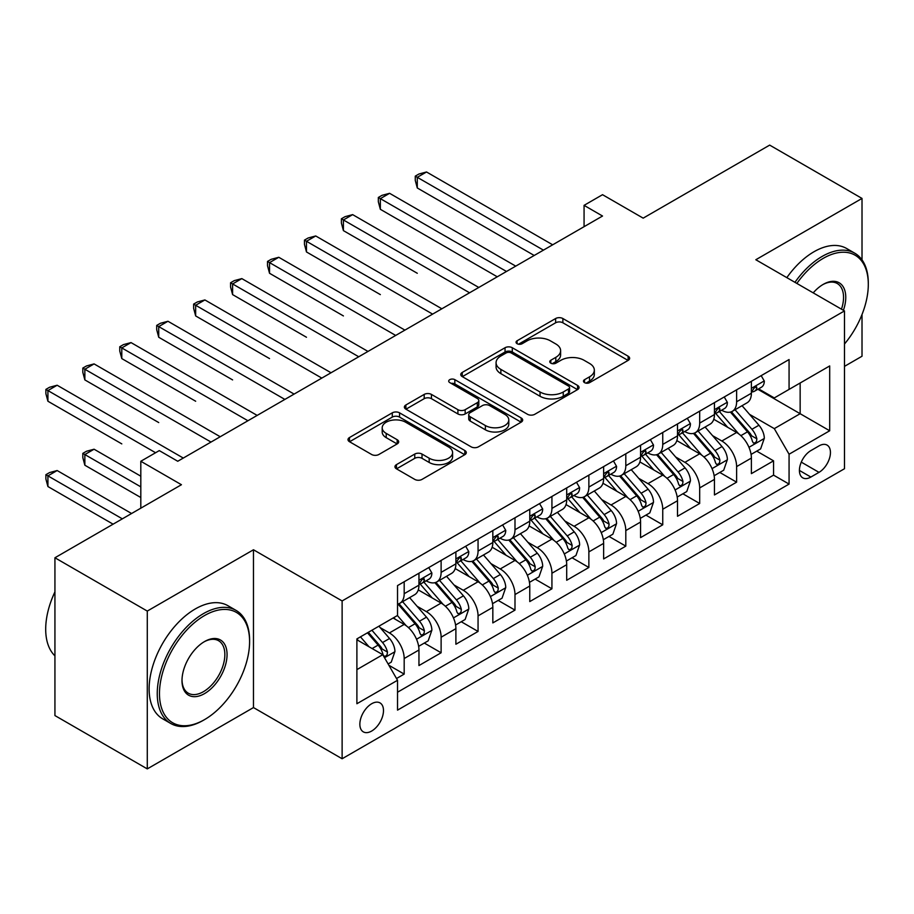 <?xml version="1.0" encoding="UTF-8"?>
<svg xmlns="http://www.w3.org/2000/svg" width="914" height="914" viewBox="0 0 914 914"><rect width="100%" height="100%" fill="white"/><g stroke="black" fill="none" stroke-linecap="round" stroke-linejoin="round"><path stroke-width="1.37" d="M584.537 382.635A3.587 2.068 0 0 0 589.61 382.635L628.135 360.39A5.13 2.959 0 0 0 629.643 358.299A5.13 2.959 0 0 0 628.135 356.209L562.875 318.529A5.13 2.959 0 0 0 555.621 318.529L517.096 340.773A3.587 2.068 0 0 0 516.044 342.236A3.587 2.068 0 0 0 517.096 343.698A3.587 2.068 0 0 0 522.18 343.698L527.161 340.819A16.406 9.471 0 0 1 550.365 340.819L555.803 343.961A16.406 9.471 0 0 1 560.613 350.656A16.406 9.471 0 0 1 555.803 357.363L550.822 360.242A3.587 2.068 0 0 0 549.771 361.704A3.587 2.068 0 0 0 550.822 363.166A3.587 2.068 0 0 0 555.895 363.166L560.876 360.287A16.406 9.471 0 0 1 584.08 360.287L589.519 363.429A16.406 9.471 0 0 1 594.329 370.124A16.406 9.471 0 0 1 589.519 376.831L584.537 379.698A3.587 2.068 0 0 0 583.486 381.172A3.587 2.068 0 0 0 584.537 382.635L584.537 379.698M371.678 731.04A16.715 9.654 120 0 0 382.589 716.302A16.715 9.654 120 0 0 380.03 702.912A16.715 9.654 120 0 0 371.678 703.734A16.715 9.654 120 0 0 360.756 718.473A16.715 9.654 120 0 0 363.315 731.863A16.715 9.654 120 0 0 371.678 731.04M396.459 464.632A5.13 2.959 0 0 0 394.951 466.734A5.13 2.959 0 0 0 396.459 468.825L414.762 479.393A5.13 2.959 0 0 0 422.017 479.393L464.803 454.692A5.13 2.959 0 0 0 466.3 452.601A5.13 2.959 0 0 0 464.803 450.511L399.544 412.831A5.13 2.959 0 0 0 392.289 412.831L349.502 437.532A5.13 2.959 0 0 0 348.006 439.623A5.13 2.959 0 0 0 349.502 441.713L371.621 454.487A5.13 2.959 0 0 0 378.876 454.487L397.179 443.918A5.13 2.959 0 0 0 398.687 441.816A5.13 2.959 0 0 0 397.179 439.725L386.211 433.396A13.721 7.918 0 0 1 382.201 427.798A13.721 7.918 0 0 1 390.666 420.486A13.721 7.918 0 0 1 405.61 422.199L448.58 447.003A13.721 7.918 0 0 1 452.59 452.601A13.721 7.918 0 0 1 444.124 459.913A13.721 7.918 0 0 1 429.18 458.2L422.017 454.064A5.13 2.959 0 0 0 414.762 454.064L396.459 464.632L396.459 468.825M862.016 259.873L862.016 198.429L769.679 145.109L643.17 218.149L602.532 194.693L584.069 205.353L602.532 216.024L177.75 461.262L159.287 450.602L140.813 461.262L140.813 508.184M147.28 611.078L147.28 768.891L253.475 707.573L253.475 549.771L147.28 611.078L54.931 557.769L181.44 484.717L140.813 461.262M253.475 549.771L342.122 600.944L844.479 310.92L844.479 468.733L342.122 758.757L342.122 600.944M862.016 198.429L755.821 259.736L844.479 310.92M527.527 414.293A5.13 2.959 0 0 0 534.781 414.293L577.557 389.593A5.13 2.959 0 0 0 579.065 387.502A5.13 2.959 0 0 0 577.557 385.411L512.297 347.731A5.13 2.959 0 0 0 505.042 347.731L462.267 372.432A5.13 2.959 0 0 0 460.759 374.523A5.13 2.959 0 0 0 462.267 376.614L527.527 414.293M451.185 383.412A3.587 2.068 0 0 1 454.829 383.914L454.829 379.653L521.174 417.961A5.13 2.959 0 0 1 522.682 420.052A5.13 2.959 0 0 1 521.174 422.142L478.399 446.843A5.13 2.959 0 0 1 471.144 446.843L405.885 409.164L405.885 404.982A5.13 2.959 0 0 0 404.376 407.073A5.13 2.959 0 0 0 405.885 409.164M405.885 404.982L424.199 394.414A5.13 2.959 0 0 1 431.442 394.414L457.914 409.689A5.13 2.959 0 0 0 465.169 409.689L477.314 402.674A5.13 2.959 0 0 0 478.81 400.583A5.13 2.959 0 0 0 477.314 398.493L449.757 382.578A3.587 2.068 0 0 1 448.705 381.115A3.587 2.068 0 0 1 450.922 379.207A3.587 2.068 0 0 1 454.829 379.653M147.28 768.891L54.931 715.571L54.931 557.769M844.479 366.365L862.016 356.232L862.016 314.485M396.516 678.519L404.182 674.098L388.85 665.243M380.133 627.587L389.41 632.934A20.896 12.065 60 0 1 404.182 658.526L418.955 650.003L418.955 665.563L441.119 652.767L424.313 643.068M417.07 606.256L426.347 611.615A20.896 12.065 60 0 1 441.119 637.207L455.892 628.672L455.892 644.244L478.056 631.448L461.25 621.737M454.007 584.937L463.284 590.284A20.896 12.065 60 0 1 478.056 615.876L492.829 607.342L492.829 622.914L514.993 610.118L498.187 600.418M490.944 563.607L500.221 568.965A20.896 12.065 60 0 1 514.993 594.557L529.766 586.023L529.766 601.583L551.93 588.799L535.124 579.088M527.881 542.276L537.158 547.635A20.896 12.065 60 0 1 551.93 573.227L566.703 564.692L566.703 580.264L588.867 567.468L572.061 557.769M564.818 520.957L574.095 526.304A20.896 12.065 60 0 1 588.867 551.896L603.64 543.373L603.64 558.934L625.804 546.138L608.998 536.438M601.755 499.627L611.032 504.985A20.896 12.065 60 0 1 625.804 530.577L640.577 522.043L640.577 537.615L662.741 524.819L645.935 515.108M638.692 478.308L647.969 483.655A20.896 12.065 60 0 1 662.741 509.247L677.514 500.723L677.514 516.284L699.678 503.488L682.872 493.788M675.629 456.977L684.906 462.335A20.896 12.065 60 0 1 699.678 487.927L714.451 479.393L714.451 494.965L736.615 482.169L736.615 466.597A20.896 12.065 -120 0 0 721.843 441.005L712.566 435.647M719.809 472.458L736.615 482.169M418.955 650.003A20.896 12.065 -120 0 0 404.182 624.411L393.1 618.013M455.892 628.672A20.896 12.065 -120 0 0 441.119 603.08L418.269 589.896M492.829 607.342A20.896 12.065 -120 0 0 478.056 581.761L455.206 568.565M529.766 586.023A20.896 12.065 -120 0 0 514.993 560.431L492.143 547.246M566.703 564.692A20.896 12.065 -120 0 0 551.93 539.1L529.092 525.916M603.64 543.373A20.896 12.065 -120 0 0 588.867 517.781L566.029 504.585M640.577 522.043A20.896 12.065 -120 0 0 625.804 496.451L602.966 483.266M677.514 500.723A20.896 12.065 -120 0 0 662.741 475.131L639.903 461.936M714.451 479.393A20.896 12.065 -120 0 0 699.678 453.801L676.84 440.617M818.99 445.906L810.867 450.602A16.189 9.346 120 0 0 800.287 464.872A16.189 9.346 120 0 0 802.766 477.851A16.189 9.346 120 0 0 810.867 477.051L818.99 472.355A16.189 9.346 120 0 0 829.569 458.085A16.189 9.346 120 0 0 827.09 445.107A16.189 9.346 120 0 0 818.99 445.906M356.894 669.619L382.76 654.687L397.533 680.279L397.533 710.132L789.068 484.089L789.068 454.224L774.295 428.632L749.503 414.328M397.533 680.279L356.894 703.734L356.894 638.909L397.533 615.453L397.533 585.588L789.068 359.545L789.068 389.398L829.695 365.943L829.695 430.768L789.068 454.224M426.153 580.79L426.347 580.904A20.896 12.065 60 0 0 436.789 581.932L451.562 573.409A20.896 12.065 -120 0 0 455.892 563.847L455.892 551.896M463.09 559.459L463.284 559.574A20.896 12.065 60 0 0 473.726 560.613L488.499 552.079A20.896 12.065 -120 0 0 492.829 542.516L492.829 530.577M500.027 538.14L500.221 538.255A20.896 12.065 60 0 0 510.663 539.283L525.436 530.76A20.896 12.065 -120 0 0 529.766 521.186L529.766 509.247M536.964 516.81L537.158 516.924A20.896 12.065 60 0 0 547.6 517.964L562.373 509.429A20.896 12.065 -120 0 0 566.703 499.867L566.703 487.916M573.901 495.491L574.095 495.594A20.896 12.065 60 0 0 584.537 496.633L599.31 488.099A20.896 12.065 -120 0 0 603.64 478.536L603.64 466.597M610.838 474.16L611.032 474.275A20.896 12.065 60 0 0 621.474 475.303L636.247 466.78A20.896 12.065 -120 0 0 640.577 457.217L640.577 445.267M647.775 452.841L647.969 452.944A20.896 12.065 60 0 0 658.411 453.984L673.195 445.449A20.896 12.065 -120 0 0 677.514 435.887L677.514 423.947M684.712 431.511L684.906 431.625A20.896 12.065 60 0 0 695.348 432.653L710.132 424.13A20.896 12.065 -120 0 0 714.451 414.556L714.451 402.617M397.533 692.218L773.552 475.131L773.552 460.839L751.388 473.635L751.388 458.063A20.896 12.065 -120 0 0 736.615 432.471L713.777 419.286M721.649 410.18L721.843 410.295A20.896 12.065 -120 0 0 732.285 411.334A20.896 12.065 -120 0 0 736.615 401.772L736.615 389.821M732.285 411.334L747.069 402.8A20.896 12.065 -120 0 0 751.388 393.237L751.388 381.298M404.182 581.75L404.182 593.7A20.896 12.065 60 0 1 399.852 603.263A20.896 12.065 60 0 1 397.533 604.108M399.852 603.263L414.625 594.728A20.896 12.065 -120 0 0 418.955 585.166L418.955 573.227M441.119 560.431L441.119 572.37A20.896 12.065 60 0 1 436.789 581.932M478.056 539.1L478.056 551.051A20.896 12.065 60 0 1 473.726 560.613M514.993 517.781L514.993 529.72A20.896 12.065 60 0 1 510.663 539.283M551.93 496.451L551.93 508.39A20.896 12.065 60 0 1 547.6 517.964M588.867 475.131L588.867 487.071A20.896 12.065 60 0 1 584.537 496.633M625.804 453.801L625.804 465.74A20.896 12.065 60 0 1 621.474 475.303M662.741 432.471L662.741 444.421A20.896 12.065 60 0 1 658.411 453.984M699.678 411.151L699.678 423.091A20.896 12.065 60 0 1 695.348 432.653M699.678 487.927L699.678 503.488M662.741 509.247L662.741 524.819M625.804 530.577L625.804 546.138M588.867 551.896L588.867 567.468M551.93 573.227L551.93 588.799M514.993 594.557L514.993 610.118M478.056 615.876L478.056 631.448M441.119 637.207L441.119 652.767M404.182 658.526L404.182 674.098M382.76 654.687L356.894 639.766M774.295 428.632L800.15 413.711L800.15 383L829.695 365.943M757.843 389.284L829.695 430.768M758.586 388.861L774.295 397.933L789.068 389.398M253.475 707.573L342.122 758.757M584.069 205.353L584.069 226.683M756.746 451.139L773.552 460.839M773.552 475.131L789.068 484.089M585.977 383.137L589.519 381.092A16.406 9.471 0 0 0 594.329 374.397L594.329 370.124M560.613 350.656L560.613 354.929A16.406 9.471 0 0 1 555.803 361.624L552.25 363.669M628.067 360.436L562.875 322.791A5.13 2.959 0 0 0 555.621 322.791L518.535 344.201M577.488 389.638L512.297 351.993A5.13 2.959 0 0 0 505.042 351.993L462.335 376.659M568.497 388.964A3.587 2.068 0 0 0 569.548 387.502A3.587 2.068 0 0 0 568.497 386.039L511.212 352.964A3.587 2.068 0 0 0 506.139 352.964L500.872 355.992A16.406 9.471 0 0 0 496.074 362.698A16.406 9.471 0 0 0 500.872 369.393L540.037 392.003A16.406 9.471 0 0 0 563.241 392.003L568.497 388.964L568.497 393.226A3.587 2.068 0 0 0 569.548 391.763L569.548 387.502M496.074 362.698L496.074 366.96A16.406 9.471 0 0 0 500.872 373.655L500.872 369.393M568.497 393.226L563.241 396.265A16.406 9.471 0 0 1 540.037 396.265L500.872 373.655M405.953 409.209L424.199 398.675L424.199 394.414M478.81 400.583L478.81 404.845A5.13 2.959 0 0 1 477.314 406.947L465.169 413.951A5.13 2.959 0 0 1 457.914 413.951L431.442 398.675A5.13 2.959 0 0 0 424.199 398.675M454.829 383.914L521.117 422.188M485.38 425.547A13.721 7.918 0 0 0 500.324 427.261A13.721 7.918 0 0 0 508.79 419.949A13.721 7.918 0 0 0 504.779 414.35L489.641 405.61A5.13 2.959 0 0 0 482.386 405.61L470.242 412.625A5.13 2.959 0 0 0 468.733 414.716A5.13 2.959 0 0 0 470.242 416.807L485.38 425.547L485.38 429.809A13.721 7.918 0 0 0 500.324 431.522A13.721 7.918 0 0 0 508.79 424.21L508.79 419.949M468.733 414.716L468.733 418.978A5.13 2.959 0 0 0 470.242 421.068L470.242 416.807M485.38 429.809L470.242 421.068M452.59 452.601L452.59 456.863A13.721 7.918 0 0 1 444.124 464.186A13.721 7.918 0 0 1 429.18 462.461L422.017 458.337A5.13 2.959 0 0 0 414.762 458.337L396.527 468.859M382.201 427.798L382.201 432.059A13.721 7.918 0 0 0 386.211 437.657L386.211 433.396M397.11 443.953L386.211 437.657M464.735 454.738L399.544 417.092A5.13 2.959 0 0 0 392.289 417.092L349.571 441.759M751.08 454.407L760.631 448.9L764.321 438.229A13.847 7.998 -120 0 0 758.928 425.238L742.054 405.69M738.672 433.83L719.387 411.494M727.693 427.318L716.496 414.362A33.167 19.148 -120 0 0 715.468 413.208M417.287 273.275L343.413 230.625L343.413 219.966L352.655 214.63L478.787 287.464M730.412 412.077L747.481 431.842A13.847 7.998 60 0 1 752.416 441.382L753.422 443.027L755.295 442.764L756.541 441.233L756.849 438.823A13.847 7.998 -120 0 0 751.914 429.283L735.039 409.746M731.417 411.757L749.754 432.996A7.049 4.067 60 0 1 751.537 435.75L756.849 438.823M761.179 375.643L764.321 381.081A13.847 7.998 60 0 1 761.453 387.205L754.438 391.261A13.847 7.998 -120 0 0 756.849 388.062L756.552 386.839L754.827 387.182L752.416 390.621A13.847 7.998 60 0 1 751.388 392.597M543.43 250.139L417.287 177.316L426.53 171.981L552.673 244.803M751.856 391.9L751.914 391.9A13.847 7.998 -120 0 0 754.438 391.261M534.199 255.474L417.287 187.976L417.287 177.316L415.264 176.139L418.955 174.003L426.53 171.981M417.287 187.976L415.264 180.401L415.264 176.139M844.479 344.018A63.729 36.8 120 0 0 868.3 284.368A63.729 36.8 120 0 0 823.24 258.354A63.729 36.8 120 0 0 796.859 283.431M794.952 282.323A65.294 37.703 -60 0 1 822.132 256.434A65.294 37.703 -60 0 1 854.773 253.201A65.294 37.703 -60 0 1 868.3 283.089L868.3 284.368M813.209 292.868A31.864 18.394 -60 0 1 823.24 284.368L823.24 284.368A31.864 18.394 -60 0 1 843.416 310.303M786.828 277.639A65.294 37.703 -60 0 1 813.997 251.738A65.294 37.703 -60 0 1 846.65 248.505L854.773 253.201M841.474 309.183A30.299 17.492 120 0 0 837.281 283.511A30.299 17.492 120 0 0 822.68 284.7M203.422 720.266L204.53 719.626A63.729 36.8 120 0 0 249.591 641.571A63.729 36.8 120 0 0 204.53 615.556A63.729 36.8 120 0 0 159.47 693.612A63.729 36.8 120 0 0 204.53 719.626L203.422 720.266A65.294 37.703 -60 0 1 170.781 723.5A65.294 37.703 -60 0 1 160.761 671.173A65.294 37.703 -60 0 1 203.422 613.637A65.294 37.703 -60 0 1 236.075 610.403A65.294 37.703 -60 0 1 249.591 640.291L249.591 641.571M204.53 693.612A31.864 18.394 -60 0 1 182 680.599A31.864 18.394 -60 0 1 204.53 641.571L204.53 641.571A31.864 18.394 -60 0 1 227.06 654.584A31.864 18.394 -60 0 1 204.53 693.612M182.012 679.947A30.299 17.492 120 0 0 188.273 693.189A30.299 17.492 120 0 0 203.422 691.692A30.299 17.492 120 0 0 223.222 664.992A30.299 17.492 120 0 0 218.572 640.714A30.299 17.492 120 0 0 203.971 641.902M170.781 723.5L162.646 718.804A65.294 37.703 -60 0 1 152.638 666.489A65.294 37.703 -60 0 1 195.299 608.941A65.294 37.703 -60 0 1 227.94 605.708L236.075 610.403M54.931 655.864A65.294 37.703 -60 0 1 54.931 591.884M714.142 475.737L723.694 470.219L727.384 459.559A13.847 7.998 -120 0 0 721.991 446.558L705.117 427.021M701.735 455.149L682.45 432.825M690.756 448.648L679.559 435.692A33.167 19.148 -120 0 0 678.531 434.538M380.35 294.605L306.476 251.956L306.476 241.285L315.718 235.961L441.85 308.783M693.475 433.407L710.544 453.173A13.847 7.998 60 0 1 715.479 462.713L716.485 464.346L718.358 464.084L719.604 462.564L719.912 460.153A13.847 7.998 -120 0 0 714.976 450.613L698.09 431.077M694.469 433.087L712.817 454.327A7.049 4.067 60 0 1 714.588 457.08L719.912 460.153M677.205 497.056L686.757 491.549L690.447 480.89A13.847 7.998 -120 0 0 685.054 467.888L668.18 448.351M664.798 476.48L645.501 454.144M653.818 469.979L642.622 457.011A33.167 19.148 -120 0 0 641.594 455.858M343.413 315.924L269.539 273.275L269.539 262.615L278.781 257.28L404.913 330.114M656.538 454.738L673.607 474.503A13.847 7.998 60 0 1 678.542 484.032L679.548 485.677L681.421 485.414L682.667 483.894L682.975 481.472A13.847 7.998 -120 0 0 678.039 471.944L661.153 452.396M657.532 454.407L675.88 475.646A7.049 4.067 60 0 1 677.651 478.41L682.975 481.472M640.268 518.387L649.82 512.868L653.51 502.209A13.847 7.998 -120 0 0 648.117 489.207L631.243 469.67M627.861 497.799L608.564 475.474M616.881 491.298L605.685 478.342A33.167 19.148 -120 0 0 604.657 477.188M306.476 337.255L232.602 294.605L232.602 283.946L241.833 278.61L367.976 351.433M619.589 476.057L636.67 495.822A13.847 7.998 60 0 1 641.605 505.362L642.611 506.996L644.473 506.733L645.73 505.214L646.038 502.803A13.847 7.998 -120 0 0 641.102 493.263L624.216 473.726M620.595 475.737L638.943 496.976A7.049 4.067 60 0 1 640.714 499.73L646.038 502.803M603.331 539.706L612.871 534.199L616.573 523.539A13.847 7.998 -120 0 0 611.18 510.538L594.306 491.001M590.924 519.129L571.627 496.793M579.944 512.628L568.748 499.661A33.167 19.148 -120 0 0 567.72 498.507M269.539 358.585L195.665 315.936L195.665 305.265L204.896 299.941L331.039 372.763M582.652 497.387L599.733 517.153A13.847 7.998 60 0 1 604.668 526.681L605.674 528.326L607.536 528.063L608.793 526.544L609.101 524.122A13.847 7.998 -120 0 0 604.165 514.593L587.279 495.045M583.658 497.067L602.006 518.295A7.049 4.067 60 0 1 603.777 521.06L609.101 524.122M724.242 396.962L727.384 402.4A13.847 7.998 60 0 1 724.516 408.535L717.501 412.58A13.847 7.998 -120 0 0 719.912 409.392L719.615 408.17L717.89 408.512L715.479 411.951A13.847 7.998 60 0 1 714.451 413.916M506.493 271.469L380.35 198.635L389.593 193.311L515.736 266.134M714.919 413.231L714.976 413.231A13.847 7.998 -120 0 0 717.501 412.58M497.262 276.793L380.35 209.306L380.35 198.635L378.327 197.47L382.018 195.333L389.593 193.311M380.35 209.306L378.327 201.731L378.327 197.47M687.305 418.292L690.447 423.73A13.847 7.998 60 0 1 687.579 429.854L680.564 433.91A13.847 7.998 -120 0 0 682.975 430.723L682.678 429.489L680.953 429.831L678.542 433.282A13.847 7.998 60 0 1 677.514 435.247M469.556 292.788L341.39 218.789L345.081 216.664L352.655 214.63M677.982 434.561L678.039 434.561A13.847 7.998 -120 0 0 680.564 433.91M343.413 230.625L341.39 223.062L341.39 218.789M650.368 439.623L653.51 445.061A13.847 7.998 60 0 1 650.642 451.185L643.627 455.229A13.847 7.998 -120 0 0 646.038 452.042L645.741 450.819L644.016 451.162L641.605 454.601A13.847 7.998 60 0 1 640.577 456.577M432.619 314.119L304.453 240.119L308.144 237.983L315.718 235.961M641.045 455.88L641.102 455.88A13.847 7.998 -120 0 0 643.627 455.229M306.476 251.956L304.453 244.381L304.453 240.119M613.431 460.942L616.573 466.38A13.847 7.998 60 0 1 613.705 472.504L606.69 476.56A13.847 7.998 -120 0 0 609.101 473.372L608.804 472.138L607.079 472.481L604.668 475.931A13.847 7.998 60 0 1 603.64 477.896M395.682 335.438L267.505 261.438L271.207 259.313L278.781 257.28M604.108 477.211L604.165 477.211A13.847 7.998 -120 0 0 606.69 476.56M269.539 273.275L267.505 265.711L267.505 261.438M566.394 561.036L575.934 555.529L579.636 544.858A13.847 7.998 -120 0 0 574.243 531.868L557.369 512.32M553.987 540.46L534.69 518.124M543.007 533.947L531.811 520.991A33.167 19.148 -120 0 0 530.783 519.837M232.602 379.904L158.728 337.255L158.728 326.595L167.959 321.26L294.102 394.083M545.715 518.706L562.796 538.472A13.847 7.998 60 0 1 567.731 548.012L568.737 549.657L570.599 549.394L571.856 547.863L572.153 545.452A13.847 7.998 -120 0 0 567.217 535.912L550.342 516.376M546.721 518.387L565.069 539.626A7.049 4.067 60 0 1 566.84 542.379L572.153 545.452M576.494 482.272L579.636 487.71A13.847 7.998 60 0 1 576.768 493.834L569.753 497.879A13.847 7.998 -120 0 0 572.153 494.691L571.867 493.469L570.142 493.811L567.731 497.25A13.847 7.998 60 0 1 566.703 499.227M358.745 356.768L230.568 282.769L234.27 280.632L241.833 278.61M567.171 498.53L567.217 498.53A13.847 7.998 -120 0 0 569.753 497.879M232.602 294.605L230.568 287.03L230.568 282.769M529.457 582.367L538.997 576.848L542.699 566.189A13.847 7.998 -120 0 0 537.306 553.187L520.432 533.65M517.05 561.779L497.753 539.443M506.07 555.278L494.874 542.322A33.167 19.148 -120 0 0 493.846 541.157M195.665 401.235L121.79 358.585L121.79 347.914L131.022 342.59L257.165 415.413M508.778 540.037L525.847 559.802A13.847 7.998 60 0 1 530.783 569.342L531.799 570.976L533.662 570.713L534.918 569.193L535.216 566.783A13.847 7.998 -120 0 0 530.28 557.243L513.405 537.706M509.784 539.717L528.132 560.945A7.049 4.067 60 0 1 529.903 563.71L535.216 566.783M539.557 503.591L542.699 509.029A13.847 7.998 60 0 1 539.831 515.153L532.805 519.209A13.847 7.998 -120 0 0 535.216 516.022L534.93 514.799L533.193 515.142L530.783 518.581A13.847 7.998 60 0 1 529.766 520.546M321.808 378.099L193.631 304.099L197.333 301.963L204.896 299.941M530.234 519.86L530.28 519.86A13.847 7.998 -120 0 0 532.805 519.209M195.665 315.936L193.631 308.361L193.631 304.099M492.52 603.686L502.06 598.179L505.75 587.508A13.847 7.998 -120 0 0 500.369 574.518L483.483 554.981M480.113 583.109L460.816 560.773M469.133 576.608L457.937 563.641A33.167 19.148 -120 0 0 456.909 562.487M158.728 422.565L84.853 379.904L84.853 369.245L94.085 363.909L220.228 436.743M471.841 561.367L488.91 581.121A13.847 7.998 60 0 1 493.846 590.661L494.862 592.306L496.725 592.044L497.981 590.524L498.279 588.102A13.847 7.998 -120 0 0 493.343 578.562L476.468 559.025M472.846 561.036L491.195 582.275A7.049 4.067 60 0 1 492.966 585.04L498.279 588.102M502.62 524.922L505.75 530.36A13.847 7.998 60 0 1 502.894 536.484L495.868 540.54A13.847 7.998 -120 0 0 498.279 537.352L497.993 536.118L496.256 536.461L493.846 539.911A13.847 7.998 60 0 1 492.829 541.876M284.871 399.418L156.694 325.418L160.396 323.282L167.959 321.26M493.297 541.179L493.343 541.179A13.847 7.998 -120 0 0 495.868 540.54M158.728 337.255L156.694 329.68L156.694 325.418M455.583 625.016L465.123 619.498L468.813 608.838A13.847 7.998 -120 0 0 463.432 595.837L446.546 576.3M443.164 604.428L423.879 582.104M432.196 597.927L421 584.971A33.167 19.148 -120 0 0 419.972 583.817M121.79 443.884L47.916 401.235L47.916 390.575L57.148 385.24L183.291 458.063M434.904 582.686L451.973 602.452A13.847 7.998 60 0 1 456.909 611.992L457.925 613.625L459.788 613.363L461.044 611.843L461.342 609.432A13.847 7.998 -120 0 0 456.406 599.892L439.531 580.356M435.909 582.367L454.258 603.606A7.049 4.067 60 0 1 456.029 606.359L461.342 609.432M465.683 546.252L468.813 551.69A13.847 7.998 60 0 1 465.957 557.814L458.931 561.859A13.847 7.998 -120 0 0 461.342 558.671L461.056 557.449L459.319 557.791L456.909 561.23A13.847 7.998 60 0 1 455.892 563.207M247.934 420.748L119.757 346.749L123.459 344.612L131.022 342.59M456.349 562.51L456.406 562.51A13.847 7.998 -120 0 0 458.931 561.859M121.79 358.585L119.757 351.01L119.757 346.749M418.646 646.335L428.186 640.828L431.876 630.169A13.847 7.998 -120 0 0 426.495 617.167L409.609 597.63M406.227 625.759L397.396 615.522M395.259 619.258L393.82 617.59M140.813 476.194L94.085 449.22L84.853 454.544L84.853 465.215L140.813 497.524M397.967 604.017L415.036 623.782A13.847 7.998 60 0 1 419.972 633.311L420.977 634.956L422.851 634.693L424.107 633.174L424.404 630.751A13.847 7.998 -120 0 0 419.469 621.223L402.594 601.675M398.972 603.686L417.321 624.925A7.049 4.067 60 0 1 419.092 627.69L424.404 630.751M84.853 465.215L82.82 457.64L82.82 453.378L140.813 486.854M82.82 453.378L86.522 451.242L94.085 449.22M428.746 567.571L431.876 573.009A13.847 7.998 60 0 1 429.02 579.133L421.994 583.189A13.847 7.998 -120 0 0 424.404 580.002L424.119 578.768L422.382 579.11L419.972 582.561A13.847 7.998 60 0 1 418.955 584.526M210.997 442.068L82.82 368.068L86.522 365.943L94.085 363.909M419.412 583.84L419.469 583.84A13.847 7.998 -120 0 0 421.994 583.189M84.853 379.904L82.82 372.341L82.82 368.068M388.107 663.964L391.249 662.159L394.939 651.488A13.847 7.998 -120 0 0 389.558 638.498L378.922 626.193M369.005 646.758L360.459 636.852M358.322 640.577L356.894 638.943M131.582 513.508L57.148 470.539L47.916 475.874L47.916 486.534L113.108 524.179M367.474 632.796L378.099 645.101A13.847 7.998 60 0 1 383.035 654.641L384.04 656.275L385.914 656.012L387.17 654.493L387.467 652.082A13.847 7.998 -120 0 0 382.532 642.542L371.907 630.237M368.331 632.305L380.373 646.255A7.049 4.067 60 0 1 382.155 649.009L387.467 652.082M47.916 486.534L45.883 478.97L45.883 474.697L122.339 518.844M45.883 474.697L49.573 472.572L57.148 470.539M155.586 452.738L45.883 389.398L49.573 387.262L57.148 385.24M47.916 401.235L45.883 393.66L45.883 389.398M389.41 632.934L404.182 624.411M426.347 611.615L441.119 603.08M463.284 590.284L478.056 581.761M500.221 568.965L514.993 560.431M537.158 547.635L551.93 539.1M574.095 526.304L588.867 517.781M611.032 504.985L625.804 496.451M647.969 483.655L662.741 475.131M684.906 462.335L699.678 453.801M721.843 441.005L736.615 432.471M736.615 401.772L751.388 393.237M404.182 593.7L418.955 585.166M441.119 572.37L455.892 563.847M478.056 551.051L492.829 542.516M514.993 529.72L529.766 521.186M551.93 508.39L566.703 499.867M588.867 487.071L603.64 478.536M625.804 465.74L640.577 457.217M662.741 444.421L677.514 435.887M699.678 423.091L714.451 414.556M736.615 466.597L751.388 458.063M801.281 462.13L818.99 472.355M799.407 470.436L810.867 477.051M589.519 381.092L589.519 376.831M550.822 363.166L550.822 360.242M555.803 361.624L555.803 357.363M517.096 343.698L517.096 340.773M555.621 322.791L555.621 318.529M562.875 322.791L562.875 318.529M628.135 360.39L628.135 356.209M462.267 376.614L462.267 372.432M505.042 351.993L505.042 347.731M512.297 351.993L512.297 347.731M577.557 389.593L577.557 385.411M540.037 396.265L540.037 392.003M563.241 396.265L563.241 392.003M431.442 398.675L431.442 394.414M457.914 413.951L457.914 409.689M465.169 413.951L465.169 409.689M477.314 406.947L477.314 402.674M521.174 422.142L521.174 417.961M414.762 458.337L414.762 454.064M422.017 458.337L422.017 454.064M429.18 462.461L429.18 458.2M397.179 443.918L397.179 439.725M349.502 441.713L349.502 437.532M392.289 417.092L392.289 412.831M399.544 417.092L399.544 412.831M464.803 454.692L464.803 450.511M748.966 447.312L764.23 438.503M751.914 429.283L758.928 425.238M740.877 435.658L747.481 431.842M764.23 380.921L751.388 388.336M755.055 387.033L756.849 388.062M712.029 468.631L727.293 459.822M714.976 450.613L721.991 446.558M703.94 456.989L710.544 453.173M675.092 489.961L690.356 481.152M678.039 471.944L685.054 467.888M667.003 478.308L673.607 474.503M638.155 511.292L653.419 502.483M641.102 493.263L648.117 489.207M630.066 499.638L636.67 495.822M601.218 532.611L616.482 523.802M604.165 514.593L611.18 510.538M593.129 520.957L599.733 517.153M727.293 402.251L714.451 409.655M718.118 408.364L719.912 409.392M690.356 423.57L677.514 430.985M681.181 429.683L682.975 430.723M653.419 444.901L640.577 452.304M644.244 451.013L646.038 452.042M616.482 466.22L603.64 473.635M607.307 472.344L609.101 473.372M564.281 553.941L579.545 545.132M567.217 535.912L574.243 531.868M556.192 542.288L562.796 538.472M579.545 487.55L566.703 494.954M570.37 493.663L572.153 494.691M527.344 575.26L542.608 566.452M530.28 557.243L537.306 553.187M519.255 563.607L525.847 559.802M542.608 508.87L529.766 516.284M533.433 514.993L535.216 516.022M490.407 596.591L505.671 587.782M493.343 578.562L500.369 574.518M482.318 584.937L488.91 581.121M505.671 530.2L492.829 537.615M496.496 536.312L498.279 537.352M453.47 617.91L468.722 609.101M456.406 599.892L463.432 595.837M445.369 606.268L451.973 602.452M468.722 551.53L455.892 558.934M459.559 557.643L461.342 558.671M416.533 639.24L431.785 630.432M419.469 621.223L426.495 617.167M408.432 627.587L415.036 623.782M431.785 572.85L418.955 580.264M422.622 578.962L424.404 580.002M384.508 657.726L394.848 651.762M382.532 642.542L389.558 638.498M372.124 648.552L378.099 645.101"/></g></svg>
